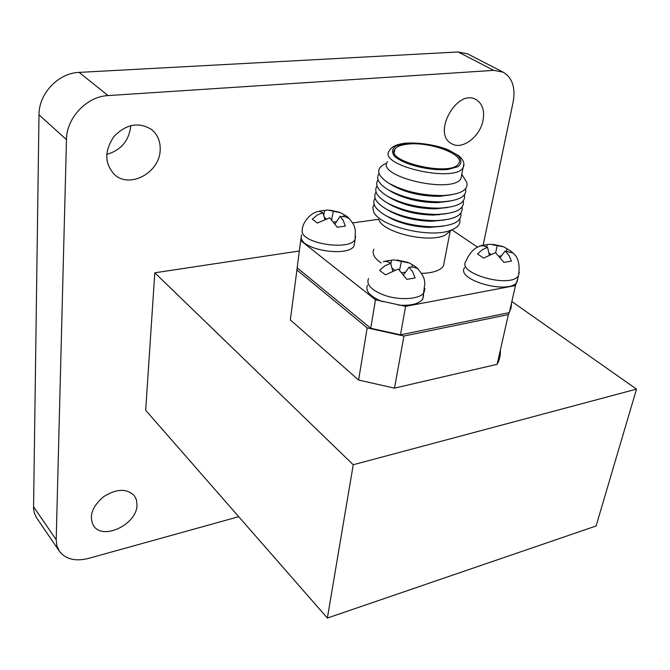<?xml version="1.0" encoding="UTF-8"?>
<svg xmlns="http://www.w3.org/2000/svg" width="670" height="670" viewBox="0 0 670 670"><rect width="100%" height="100%" fill="white"/><g stroke="black" fill="none" stroke-linecap="round" stroke-linejoin="round"><path stroke-width="1" d="M396.54 187.081L399.856 189.141M440.667 196.285L444.495 195.472M407.636 144.15C400.936 144.879 396.665 146.554 394.831 149.175C384.53 161.654 451.111 177.048 458.506 163.756C465.985 154.896 429.922 141.295 407.636 144.15M406.28 143.305L396.129 145.792C391.992 148.614 391.439 152.09 394.479 156.211C403.6 164.653 429.981 171.21 448.037 169.426L458.037 166.654C461.739 163.648 461.848 160.105 458.364 156.035C448.565 147.852 423.875 141.856 406.28 143.305M389.253 150.859C377.31 165.364 454.436 183.253 463.054 167.776L463.9 163.999M387.495 161.713C375.56 176.503 452.3 194.409 460.943 178.655L461.739 174.535M385.476 163.639C375.51 168.564 376.532 175.037 388.541 183.061C403.616 191.319 421.497 195.489 442.175 195.565C460.374 194.543 468.565 190.154 466.764 182.408L464.511 178.731M388.541 183.061L392.511 185.473C405.618 192.667 421.137 196.285 439.068 196.344L451.136 194.811M379.053 173.605C375.652 178.463 378.642 183.823 388.039 189.669C402.787 197.658 420.182 201.729 440.232 201.888C458.699 200.958 467.166 196.578 465.617 188.739M391.414 191.695L391.942 192.014C404.755 198.965 419.856 202.499 437.242 202.625L449.536 201.142M378.048 179.786C374.63 184.803 377.813 190.297 387.57 196.26C401.966 203.956 418.867 207.926 438.272 208.169C457.158 207.332 465.876 202.91 464.427 194.895M390.577 198.044L391.389 198.529C403.901 205.229 418.574 208.672 435.399 208.873L447.937 207.449M377.051 185.933C373.625 191.118 376.984 196.745 387.134 202.826C401.163 210.229 417.552 214.09 436.296 214.417C455.617 213.68 464.603 209.216 463.246 201.017M389.739 204.358L390.87 205.02C403.064 211.46 417.293 214.81 433.54 215.087L446.329 213.722M376.054 192.047C372.621 197.399 376.18 203.178 386.732 209.367C400.375 216.469 416.238 220.212 434.302 220.623C454.067 219.995 463.322 215.497 462.074 207.114M388.901 210.631L390.384 211.494C402.243 217.658 416.003 220.916 431.673 221.259L444.721 219.961M375.066 198.127C371.624 203.663 375.384 209.584 386.356 215.891C399.605 222.666 414.914 226.301 432.276 226.787C452.501 226.292 462.049 221.745 460.901 213.169M388.064 216.871L389.923 217.934C401.43 223.822 414.722 226.979 429.772 227.398L443.113 226.175M438.909 202.575L438.364 202.348M374.086 204.183L372.822 207.566L373.5 211.285C378.014 226.251 431.773 239.148 451.823 229.852C458.163 227.189 460.801 223.638 459.737 219.199M437.242 202.625L440.232 201.888M378.86 219.685C382.821 232.457 427.795 243.269 444.771 235.371L451.153 230.379M439.084 214.844L438.13 214.383M446.044 234.383L449.905 231.359M438.59 214.886L437.577 214.4M444.327 261.409L443.44 265.99C440.282 270.529 432.996 273 421.581 273.385M381.163 263C374.17 258.151 371.758 253.545 373.919 249.181M301.508 234.81L300.671 240.572L375.476 299.775L405.61 306.366L400.476 334.833L509.309 312.622L515.473 285.562L517.835 278.385M405.61 306.366L515.473 285.562M301.299 238.445C303.812 250.798 349.799 256.995 354.145 245.605L354.623 242.473M398.407 305.118C410.995 305.922 419.135 303.878 422.837 298.979L423.616 294.8M367.462 285.177C365.066 291.132 370.083 296.626 382.52 301.651M464.687 267.481C454.955 279.717 509.007 295.127 516.897 282.179M451.898 229.827L477.601 247.213M352.646 222.926L378.6 219.283M375.476 299.775L370.745 328.258L400.476 334.833M370.745 328.258L297.153 267.782L300.671 240.572M130.801 125.566L130.776 126.228C128.875 140.951 120.851 150.34 106.706 154.393M238.738 516.704L88.49 558.412C75.442 561.644 65.769 559.299 59.471 551.377L36.381 517.508L34.304 512.86L33.55 508.513L38.994 114.83C38.785 93.616 58.315 72.988 79.119 72.394L458.129 51.967L467.568 53.86L503.204 72.193C512.357 77.754 515.666 87.703 513.145 102.041L483.187 245.061M636.5 389.111L353.241 464.745L327.362 618.067L596.091 525.992L636.5 389.111L511.838 301.525M327.362 618.067L145.675 410.274L154.804 272.799L353.241 464.745M160.163 150.214C159.644 172.743 129.62 189.015 114.436 174.502C104.403 163.488 104.285 150.775 114.084 136.362C126.345 123.983 138.824 121.697 151.52 129.511C157.676 134.636 160.557 141.537 160.163 150.214M137.015 505.188C136.864 524.2 103.381 540.648 93.733 526C88.674 516.62 91.882 506.905 103.356 496.88C116.178 488.69 126.454 488.221 134.193 495.473L136.479 499.904L137.015 505.188M483.062 120.19C480.222 136.839 461.957 150.482 451.471 143.598C431.731 133.673 457.158 87.896 476.152 99.646C482.383 103.59 484.686 110.433 483.062 120.19M59.471 551.377L56.942 546L56.196 539.744L66.472 139.653C66.498 117.87 86.773 96.421 108.071 95.576L493.715 70.367L503.204 72.193M299.322 250.99L154.804 272.799M297.212 267.824L290.336 319.9L358.592 380.041L394.479 388.131L497.098 364.329C499.636 359.857 500.708 355.159 500.297 350.243M497.098 364.329L508.404 314.599L511.084 307.982L511.553 302.781M358.592 380.041L367.177 327.881L403.96 336.022L508.404 314.599M403.96 336.022L394.479 388.131M296.802 269.868L367.177 327.881M383.341 261.777C385.334 260.94 387.771 261.451 390.66 263.302L384.798 265.856L379.605 270.345L385.476 274.817L398.34 269.038L406.807 279.382L415.099 277.933L412.72 271.802L409.094 267.221C413.055 266.828 416.129 267.489 418.323 269.214L415.509 266.643L409.496 263.034L393.876 259.901L385.225 261.166M479.703 246.032L483.338 245.714L487.559 247.339L482.258 249.709L477.517 253.938L483.589 258.084L495.49 252.657L503.957 262.389L511.403 261.091L508.915 255.32L505.155 251.032L513.12 253.051L510.222 250.655L503.597 246.828L489.887 244.249L481.278 245.505M316.684 211.787L319.464 211.31L322.915 212.758L317.253 215.011L312.262 219.132L317.413 223.043L329.657 217.784L337.286 227.247L345.335 226.108L343.274 220.489L340.1 216.368L345.31 216.737L349.313 218.646L346.842 216.36L340.896 212.834L327.663 210.028L319.841 210.983M335.101 223.881L340.1 216.368M324.791 219.199L322.915 212.758M323.702 215.464L324.665 210.74M326.123 218.738L324.247 217.331M331.633 219.668L333.325 211.377M336.558 221.686L333.744 222.072M343.752 216.46L344.087 214.81M500.331 257.339L505.155 251.032M489.309 254.834L487.559 247.339M486.655 246.862L487.107 244.826M490.733 254.215L488.866 252.95M495.649 252.783L497.199 245.748M501.554 255.747L499.267 256.141M506.562 250.957L506.997 248.997M403.675 274.742L409.094 267.221M392.704 270.873L390.66 263.302M390.819 263.921L391.556 260.429M394.663 270.127L391.95 268.092M399.555 270.136L401.372 261.534M405.534 272.154L402.059 272.749M411.891 267.137L412.377 264.859M56.196 539.744L33.5 506.688M66.472 139.653L38.994 114.83M108.071 95.576L79.119 72.394M493.715 70.367L458.129 51.967M519.284 272.221L518.337 275.864C510.456 288.703 456.228 273.318 465.968 261.191C469.419 253.059 474.008 248.067 479.754 246.225M424.88 288.41L424.077 292.38C420.341 299.389 399.236 300.838 383.65 294.967C371.172 289.951 366.13 284.49 368.525 278.586M355.603 236.284L355.108 239.282C350.77 250.58 304.657 244.349 302.12 232.088L302.329 228.478C304.079 219.35 312.312 213.043 316.701 211.862M394.295 152.45L394.831 149.175M389.412 150.616C391.565 146.63 396.891 144.159 405.4 143.196C419.093 142.157 436.723 145.222 447.853 149.645L458.607 155.624L461.345 158.246C463.925 161.411 464.544 164.51 463.213 167.542M460.943 178.655L463.054 167.776M461.789 174.284L466.764 182.408M439.068 196.344L442.175 195.565M391.942 192.014L388.039 189.669M435.399 208.873L438.272 208.169M391.389 198.529L387.57 196.26M433.54 215.087L436.296 214.417M390.87 205.02L387.134 202.826M431.673 221.259L434.302 220.623M390.384 211.494L386.732 209.367M429.772 227.398L432.276 226.787M389.923 217.934L386.356 215.891M444.771 235.371L451.823 229.852M443.44 265.99L450.19 231.133M512.784 252.732C518.354 257.113 520.238 264.776 518.438 275.73L516.997 282.045M417.268 268.126C425.458 277.707 424.043 280.01 424.864 282.857L422.837 298.979M348.157 217.44C355.795 226.125 354.045 226.636 355.318 230.061L355.108 239.282L354.145 245.605M397.159 259.977L408.13 262.456M493.036 244.349L502.508 246.409M329.967 210.145L339.556 212.29"/></g></svg>
